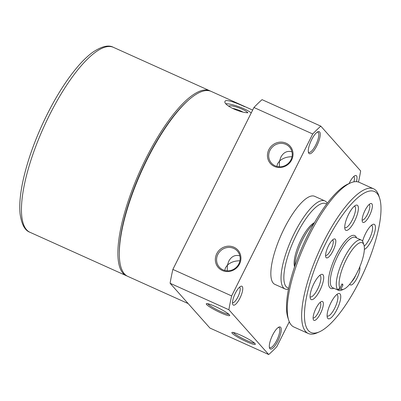 <?xml version="1.0" encoding="UTF-8"?>
<svg xmlns="http://www.w3.org/2000/svg" width="401" height="401" viewBox="0 0 401 401"><rect width="100%" height="100%" fill="white"/><g stroke="black" fill="none" stroke-linecap="round" stroke-linejoin="round"><path stroke-width="0.6" d="M232.294 108.34A8.486 1.724 -159.5 0 1 240.775 111.002A8.486 1.724 -159.5 0 1 242.635 111.914M252.655 110.09L211.192 91.403A101.453 30.677 114.3 0 0 188.966 99.689A101.453 30.677 114.3 0 0 147.378 159.012A101.453 30.677 114.3 0 0 119.313 254.249A101.453 30.677 114.3 0 0 127.824 276.389L188.164 303.577M244.7 106.711C236.019 102.686 225.542 98.801 224.996 101.428C223.167 104.45 237.903 112.315 247.688 112.786M217.868 254.389A12.075 11.408 -41.6 0 0 219.337 267.146A12.075 11.408 -41.6 0 0 235.943 267.642A12.075 11.408 -41.6 0 0 237.387 251.091A12.075 11.408 -41.6 0 0 217.868 254.389M239.853 255.878C235.171 254.57 231.472 256.339 228.76 261.196L227.427 265.141L225.487 267.728L224.735 270.444M239.913 260.8C234.836 260.76 230.675 262.209 227.427 265.141L227.192 270.815M279.291 166.771L279.527 161.092C282.775 158.159 286.936 156.716 292.018 156.756M276.84 166.4L277.592 163.678L279.527 161.092L280.86 157.147C283.577 152.295 287.276 150.52 291.958 151.834M290.961 159.804A12.075 11.408 138.4 0 1 271.442 163.097A12.075 11.408 138.4 0 1 272.886 146.55A12.075 11.408 138.4 0 1 289.492 147.047A12.075 11.408 138.4 0 1 290.961 159.804M358.494 182.049A138.029 41.734 114.3 0 0 360.649 170.926L320.82 126.145A138.029 41.734 114.3 0 0 312.725 133.984L231.638 295.918A138.029 41.734 114.3 0 0 228.876 309.757L268.705 354.539A138.029 41.734 114.3 0 0 276.8 346.7L289.281 321.767M312.725 133.984L253.948 107.498A138.029 41.734 114.3 0 1 262.043 99.654L320.82 126.145M291.637 159.954A13.113 12.386 138.4 0 1 269.497 162.32A13.113 12.386 138.4 0 1 279.587 142.18A13.113 12.386 138.4 0 1 291.637 159.954M216.74 253.733A13.113 12.386 -41.6 0 0 228.791 271.507A13.113 12.386 -41.6 0 0 238.876 251.362A13.113 12.386 -41.6 0 0 216.74 253.733M253.948 107.498L172.861 269.427L231.638 295.918M172.861 269.427A138.029 41.734 114.3 0 0 170.099 283.266L228.876 309.757M215.142 306.434A13.113 1.674 26.6 0 1 229.723 315.281A13.113 1.674 26.6 0 1 217.252 311.151A13.113 1.674 26.6 0 1 206.47 303.637A13.113 1.674 26.6 0 1 215.142 306.434M246.455 341.642A13.113 1.674 -153.4 0 0 255.317 344.058A13.113 1.674 -153.4 0 0 244.344 336.93A13.113 1.674 -153.4 0 0 232.064 332.414A13.113 1.674 -153.4 0 0 246.455 341.642M170.099 283.266L209.929 328.053L268.705 354.539M327.236 203.262A48.31 14.606 114.3 0 0 324.805 200.891L314.61 196.3A48.31 14.606 114.3 0 0 284.224 228.495A48.31 14.606 114.3 0 0 274.916 284.384L285.111 288.981A48.31 14.606 114.3 0 0 288.494 289.226M235.377 293.151A10.351 3.128 114.3 0 0 232.695 304.229A10.351 3.128 114.3 0 0 240.49 296.976A10.351 3.128 114.3 0 0 240.76 286.329A10.351 3.128 114.3 0 0 235.377 293.151M316.89 145.638A12.075 3.654 -65.7 0 1 308.494 152.646A12.075 3.654 -65.7 0 1 310.925 141.177A12.075 3.654 -65.7 0 1 317.903 131.759A12.075 3.654 -65.7 0 1 316.89 145.638M272.635 335.046A12.075 3.654 114.3 0 0 269.507 347.973A12.075 3.654 114.3 0 0 278.6 339.507A12.075 3.654 114.3 0 0 278.921 327.086A12.075 3.654 114.3 0 0 272.635 335.046M356.419 181.653A10.351 3.128 114.3 0 0 355.02 175.638A10.351 3.128 114.3 0 0 349.632 182.455A10.351 3.128 114.3 0 0 349.116 183.538M233.332 332.484A12.075 1.544 -153.4 0 0 246.685 340.469A12.075 1.544 -153.4 0 0 254.5 343.086M228.906 314.309A12.075 1.544 26.6 0 1 217.768 310.113A12.075 1.544 26.6 0 1 207.738 303.707M353.893 181.838A8.486 2.566 114.3 0 0 353.757 176.525A8.486 2.566 114.3 0 0 353.742 176.52M269.352 347.241A11.043 3.338 114.3 0 0 269.833 347.667A11.043 3.338 114.3 0 0 277.412 338.97A11.043 3.338 114.3 0 0 278.906 327.532A11.043 3.338 114.3 0 0 278.269 327.452M317.256 132.124A11.043 3.338 -65.7 0 1 317.893 132.205A11.043 3.338 -65.7 0 1 315.762 144.982A11.043 3.338 -65.7 0 1 308.82 152.34A11.043 3.338 -65.7 0 1 308.334 151.914M232.515 302.685A8.486 2.566 114.3 0 0 232.525 302.695A8.486 2.566 114.3 0 0 238.349 296.013A8.486 2.566 114.3 0 0 239.497 287.221A8.486 2.566 114.3 0 0 239.487 287.216M188.966 99.689L188.009 100.521A100.07 30.26 114.3 0 0 146.987 159.037A100.07 30.26 114.3 0 0 119.303 252.981L119.313 254.249M127.147 276.048A101.453 30.677 -65.7 0 1 126.44 275.763A101.453 30.677 -65.7 0 1 140.155 170.666A101.453 30.677 -65.7 0 1 209.803 90.776A101.453 30.677 -65.7 0 1 210.485 91.117M225.848 103.729A15.529 3.153 -159.5 0 1 243.928 108.776A15.529 3.153 -159.5 0 1 251.242 112.902M228.715 106.225A10.351 2.1 -159.5 0 1 242.079 109.157A10.351 2.1 -159.5 0 1 247.878 112.806M324.805 200.891A48.31 14.606 114.3 0 0 294.419 233.086A48.31 14.606 114.3 0 0 285.111 288.981M326.604 204.099A46.24 13.98 114.3 0 0 296.67 234.405A46.24 13.98 114.3 0 0 288.7 288.204M344.023 289.101L341.597 290.164A27.604 8.346 -65.7 0 1 338.599 290.374A27.604 8.346 -65.7 0 1 337.682 289.687L339.983 288.083A25.534 7.719 -65.7 0 1 347.742 256.77A25.534 7.719 -65.7 0 1 363.923 244.946A25.534 7.719 -65.7 0 1 358.78 269.191A25.534 7.719 -65.7 0 1 344.023 289.101A25.534 7.719 -65.7 0 1 340.89 289.096L337.682 289.687A27.604 8.346 -65.7 0 1 343.111 260.094A27.604 8.346 -65.7 0 1 361.281 240.039A27.604 8.346 -65.7 0 1 362.198 240.725A27.604 8.346 -65.7 0 1 363.111 242.425L363.923 244.946M339.983 288.083L342.093 283.873L342.995 284.885L340.89 289.096M377.07 193.417A77.298 23.373 -65.7 0 1 379.622 198.179A77.298 23.373 -65.7 0 1 364.053 271.567A77.298 23.373 -65.7 0 1 319.386 331.843A77.298 23.373 -65.7 0 1 318.539 259.031A77.298 23.373 -65.7 0 1 377.07 193.417M359.732 266.986A10.351 3.128 -65.7 0 1 356.143 279.723A10.351 3.128 -65.7 0 1 349.852 284.068M323.021 274.77A13.804 4.175 -65.7 0 1 319.311 291.532A13.804 4.175 -65.7 0 1 310.304 298.399A13.804 4.175 -65.7 0 1 313.086 285.296A13.804 4.175 -65.7 0 1 321.061 274.535A13.804 4.175 -65.7 0 1 323.021 274.77M357.692 205.528A13.804 4.175 -65.7 0 1 353.983 222.289A13.804 4.175 -65.7 0 1 344.98 229.156A13.804 4.175 -65.7 0 1 347.757 216.054A13.804 4.175 -65.7 0 1 355.737 205.287A13.804 4.175 -65.7 0 1 357.692 205.528M362.589 241.257A13.804 4.175 -65.7 0 1 372.77 224.44A13.804 4.175 -65.7 0 1 374.724 224.675A13.804 4.175 -65.7 0 1 372.88 237.527A13.804 4.175 -65.7 0 1 364.349 249.427M340.053 293.923A13.804 4.175 -65.7 0 1 336.344 310.685A13.804 4.175 -65.7 0 1 327.336 317.552A13.804 4.175 -65.7 0 1 330.118 304.444A13.804 4.175 -65.7 0 1 338.093 293.682A13.804 4.175 -65.7 0 1 340.053 293.923M322.82 301.747A10.351 3.128 -65.7 0 1 320.038 314.319A10.351 3.128 -65.7 0 1 313.286 319.472A10.351 3.128 -65.7 0 1 315.371 309.642A10.351 3.128 -65.7 0 1 321.351 301.567A10.351 3.128 -65.7 0 1 322.82 301.747M335.296 239.242A10.351 3.128 -65.7 0 1 332.514 251.813A10.351 3.128 -65.7 0 1 325.762 256.966A10.351 3.128 -65.7 0 1 327.848 247.136A10.351 3.128 -65.7 0 1 333.827 239.061A10.351 3.128 -65.7 0 1 335.296 239.242M371.857 203.818A10.351 3.128 -65.7 0 1 369.075 216.39A10.351 3.128 -65.7 0 1 362.324 221.542A10.351 3.128 -65.7 0 1 364.409 211.713A10.351 3.128 -65.7 0 1 370.389 203.643A10.351 3.128 -65.7 0 1 371.857 203.818M319.386 331.843L316.96 332.9A79.368 24 -65.7 0 1 308.334 333.512A79.368 24 -65.7 0 1 319.066 251.292A79.368 24 -65.7 0 1 373.552 188.796A79.368 24 -65.7 0 1 376.188 190.766A79.368 24 -65.7 0 1 378.81 195.658L379.622 198.179M308.334 333.512L293.943 327.026A79.368 24 -65.7 0 1 288.685 320.158A79.368 24 -65.7 0 1 304.67 244.805A79.368 24 -65.7 0 1 350.534 182.916A79.368 24 -65.7 0 1 359.156 182.31L373.552 188.796M288.685 320.158L287.873 317.642A77.298 23.373 -65.7 0 1 303.442 244.254A77.298 23.373 -65.7 0 1 348.108 183.979L350.534 182.916M294.9 265.823A27.604 8.346 -65.7 0 1 313.943 223.563M294.57 266.8A25.534 7.719 -65.7 0 1 299.717 242.575A25.534 7.719 -65.7 0 1 314.459 222.67M355.792 275.161A8.486 2.566 -65.7 0 1 351.717 281.652M369.115 204.53A8.486 2.566 -65.7 0 1 369.126 204.535A8.486 2.566 -65.7 0 1 369.406 204.746A8.486 2.566 -65.7 0 1 367.737 213.838A8.486 2.566 -65.7 0 1 362.153 220.004A8.486 2.566 -65.7 0 1 362.143 219.999M332.549 239.948A8.486 2.566 -65.7 0 1 332.564 239.953A8.486 2.566 -65.7 0 1 332.845 240.164A8.486 2.566 -65.7 0 1 331.176 249.262A8.486 2.566 -65.7 0 1 325.592 255.427A8.486 2.566 -65.7 0 1 325.577 255.422M320.073 302.454A8.486 2.566 -65.7 0 1 320.088 302.459A8.486 2.566 -65.7 0 1 320.369 302.67A8.486 2.566 -65.7 0 1 318.7 311.767A8.486 2.566 -65.7 0 1 313.116 317.933A8.486 2.566 -65.7 0 1 313.101 317.928M336.715 294.58A11.734 3.549 -65.7 0 1 336.94 294.655A11.734 3.549 -65.7 0 1 337.331 294.946A11.734 3.549 -65.7 0 1 335.025 307.522A11.734 3.549 -65.7 0 1 327.301 316.048A11.734 3.549 -65.7 0 1 327.096 315.923M371.391 225.337A11.734 3.549 -65.7 0 1 371.617 225.407A11.734 3.549 -65.7 0 1 372.008 225.703A11.734 3.549 -65.7 0 1 370.885 235.507A11.734 3.549 -65.7 0 1 364.203 246.129M354.359 206.184A11.734 3.549 -65.7 0 1 354.584 206.259A11.734 3.549 -65.7 0 1 354.975 206.55A11.734 3.549 -65.7 0 1 352.669 219.126A11.734 3.549 -65.7 0 1 344.945 227.653A11.734 3.549 -65.7 0 1 344.74 227.532M319.682 275.432A11.734 3.549 -65.7 0 1 319.908 275.502A11.734 3.549 -65.7 0 1 320.299 275.793A11.734 3.549 -65.7 0 1 317.993 288.374A11.734 3.549 -65.7 0 1 310.269 296.895A11.734 3.549 -65.7 0 1 310.063 296.775M341.903 284.249L342.995 284.885M209.803 90.776L113.373 47.318A101.453 30.677 114.3 0 0 43.724 127.207A101.453 30.677 114.3 0 0 30.01 232.304L126.44 275.763M338.599 290.374L332.599 287.672A27.604 8.346 -65.7 0 1 336.334 259.076A27.604 8.346 -65.7 0 1 355.286 237.337L361.281 240.039M333.838 288.229A28.987 8.767 -65.7 0 1 333.737 260.69A28.987 8.767 -65.7 0 1 355.617 236.259A28.987 8.767 -65.7 0 1 356.519 237.893M113.373 47.318C108.631 44.676 101.864 46.25 93.072 52.03C88.616 55.208 83.984 59.513 79.167 64.952C65.919 80.155 53.624 100.024 42.285 124.561C33.348 144.215 26.927 162.926 23.017 180.706C20.2 193.748 19.213 204.716 20.05 213.608C21.524 224.294 24.842 230.525 30.01 232.304"/></g></svg>
